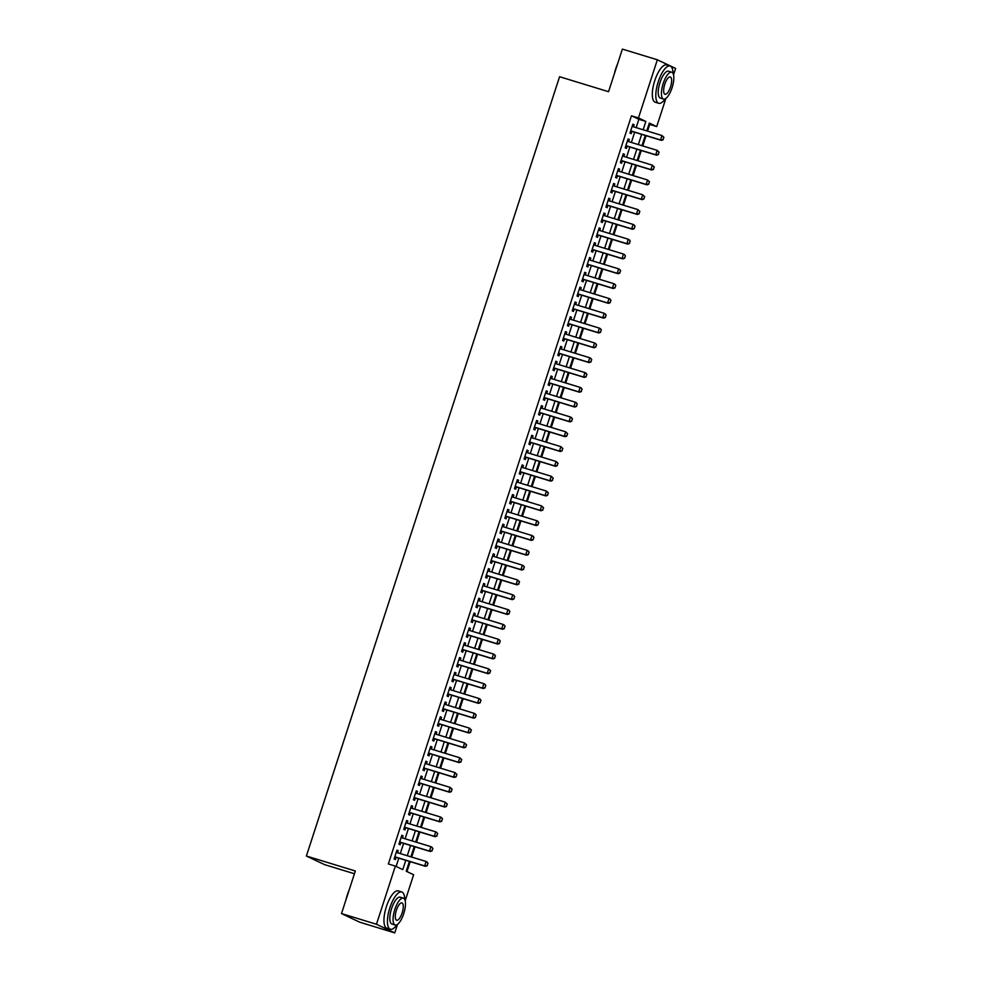 <?xml version="1.0" encoding="UTF-8"?>
<svg xmlns="http://www.w3.org/2000/svg" width="982" height="982" viewBox="0 0 982 982"><rect width="100%" height="100%" fill="white"/><g stroke="black" fill="none" stroke-linecap="round" stroke-linejoin="round"><path stroke-width="1.47" d="M354.428 873.759L324.649 864.663L306.384 856.022L559.58 76.731L608.545 91.694L622.379 49.1L657.351 59.792L675.616 68.421L673.542 74.816M665.882 98.409L656.725 126.58L649.323 123.069L646.782 130.876M647.568 131.122L649.728 124.444L656.725 126.58M406.965 871.599L410.194 861.644M411.691 857.065L415.018 846.828M416.503 842.249L419.83 832.024M421.315 827.433L424.641 817.208M426.127 812.617L429.453 802.392M430.938 797.801L434.265 787.576M435.75 782.998L439.077 772.76M440.574 768.182L443.901 757.944M445.386 753.366L448.713 743.129M450.198 738.55L453.524 728.313M455.01 723.734L458.336 713.497M459.822 708.918L463.148 698.681M464.633 694.102L467.96 683.865M469.457 679.286L472.784 669.049M474.269 664.47L477.596 654.233M479.081 649.654L482.408 639.417M483.893 634.838L487.219 624.601M488.705 620.023L492.031 609.785M493.516 605.207L496.843 594.969M498.34 590.391L501.655 580.153M503.152 575.575L506.479 565.337M507.964 560.759L511.291 550.521M512.776 545.943L516.102 535.706M517.588 531.127L520.914 520.902M522.399 516.311L525.726 506.086M527.224 501.495L530.538 491.27M532.035 486.691L535.362 476.454M536.847 471.876L540.174 461.638M541.659 457.06L544.985 446.822M546.471 442.244L549.797 432.006M551.283 427.428L554.609 417.19M556.094 412.612L559.421 402.375M560.918 397.796L564.245 387.559M565.73 382.98L569.057 372.743M570.542 368.164L573.869 357.927M575.354 353.348L578.68 343.111M580.166 338.532L583.492 328.295M584.977 323.716L588.304 313.479M589.801 308.9L593.128 298.663M594.613 294.084L597.94 283.847M599.425 279.269L602.752 269.031M604.237 264.453L607.563 254.215M609.049 249.637L612.375 239.399M613.86 234.821L617.187 224.583M618.685 220.005L622.011 209.78M623.496 205.189L626.823 194.964M628.308 190.373L631.635 180.148M633.12 175.569L636.446 165.332M637.932 160.753L641.258 150.516M642.744 145.937L646.07 135.7M409.42 861.41L406.229 871.243L413.631 874.753L405.173 900.764M397.514 924.369L394.739 932.9L376.462 924.258L395.365 866.112L402.767 869.61L405.799 860.306M376.462 924.258L341.503 913.579L359.768 922.208L394.739 932.9M397.563 852.757L398.238 850.694L396.998 850.105L394.113 859.005L395.353 859.581L396.077 857.335M402.387 837.941L403.05 835.878L401.81 835.289L398.925 844.189L400.165 844.766L400.889 842.519M407.199 823.125L407.861 821.062L406.634 820.473L403.737 829.373L404.977 829.95L405.701 827.703M412.01 808.309L412.673 806.247L411.446 805.67L408.561 814.557L409.789 815.134L410.525 812.887M416.822 793.493L417.497 791.431L416.258 790.854L413.373 799.741L414.6 800.318L415.337 798.071M421.634 778.677L422.309 776.615L421.069 776.038L418.185 784.925L419.412 785.502L420.149 783.255M426.446 763.861L427.121 761.799L425.881 761.222L422.997 770.109L424.236 770.686L424.961 768.44M431.258 749.045L431.933 746.983L430.693 746.406L427.808 755.293L429.048 755.87L429.772 753.624M436.082 734.229L436.745 732.167L435.517 731.59L432.62 740.477L433.86 741.054L434.584 738.808M440.893 719.413L441.556 717.351L440.329 716.774L437.432 725.661L438.672 726.25L439.408 723.992M445.705 704.597L446.38 702.535L445.141 701.958L442.256 710.845L443.483 711.434L444.22 709.176M450.517 689.781L451.192 687.719L449.952 687.142L447.068 696.029L448.295 696.619L449.032 694.36M455.329 674.965L456.004 672.916L454.764 672.326L451.88 681.213L453.119 681.803L453.844 679.556M460.141 660.149L460.816 658.1L459.576 657.51L456.691 666.397L457.931 666.987L458.655 664.74M464.965 645.334L465.628 643.284L464.4 642.694L461.503 651.582L462.743 652.171L463.467 649.924M469.777 630.53L470.439 628.468L469.212 627.879L466.315 636.766L467.555 637.355L468.291 635.108M474.588 615.714L475.251 613.652L474.024 613.063L471.139 621.95L472.367 622.539L473.103 620.293M479.4 600.898L480.075 598.836L478.835 598.247L475.951 607.134L477.178 607.723L477.915 605.477M484.212 586.082L484.887 584.02L483.647 583.431L480.763 592.318L482.002 592.907L482.727 590.661M489.024 571.266L489.699 569.204L488.459 568.615L485.574 577.502L486.814 578.091L487.538 575.845M493.848 556.45L494.511 554.388L493.283 553.799L490.386 562.698L491.626 563.275L492.35 561.029M498.66 541.634L499.322 539.572L498.095 538.983L495.198 547.882L496.438 548.459L497.174 546.213M503.471 526.818L504.134 524.756L502.907 524.167L500.022 533.066L501.25 533.643L501.986 531.397M508.283 512.003L508.958 509.94L507.719 509.351L504.834 518.25L506.061 518.827L506.798 516.581M513.095 497.187L513.77 495.124L512.53 494.547L509.646 503.435L510.873 504.012L511.61 501.765M517.907 482.371L518.582 480.308L517.342 479.732L514.458 488.619L515.697 489.196L516.422 486.949M522.731 467.555L523.394 465.493L522.166 464.916L519.269 473.803L520.509 474.38L521.233 472.133M527.543 452.739L528.206 450.677L526.978 450.1L524.081 458.987L525.321 459.564L526.045 457.317M532.354 437.923L533.017 435.861L531.79 435.284L528.905 444.171L530.133 444.748L530.869 442.501M537.166 423.107L537.841 421.045L536.602 420.468L533.717 429.355L534.945 429.944L535.681 427.686M541.978 408.291L542.653 406.229L541.413 405.652L538.529 414.539L539.756 415.128L540.493 412.87M546.79 393.475L547.465 391.413L546.225 390.836L543.341 399.723L544.58 400.312L545.305 398.054M551.614 378.659L552.277 376.597L551.049 376.02L548.152 384.907L549.392 385.496L550.116 383.238M556.426 363.843L557.089 361.793L555.861 361.204L552.964 370.091L554.204 370.68L554.928 368.434M561.238 349.027L561.9 346.977L560.673 346.388L557.788 355.275L559.016 355.865L559.752 353.618M566.049 334.224L566.724 332.162L565.485 331.572L562.6 340.459L563.828 341.049L564.564 338.802M570.861 319.408L571.536 317.346L570.297 316.756L567.412 325.643L568.639 326.233L569.376 323.986M575.673 304.592L576.348 302.53L575.108 301.94L572.224 310.828L573.463 311.417L574.188 309.17M580.497 289.776L581.16 287.714L579.932 287.125L577.035 296.012L578.275 296.601L578.999 294.355M585.309 274.96L585.972 272.898L584.744 272.309L581.847 281.196L583.087 281.785L583.811 279.539M590.121 260.144L590.783 258.082L589.556 257.493L586.671 266.38L587.899 266.969L588.635 264.723M594.932 245.328L595.608 243.266L594.368 242.677L591.483 251.576L592.711 252.153L593.447 249.907M599.744 230.512L600.419 228.45L599.18 227.861L596.295 236.76L597.522 237.337L598.259 235.091M604.556 215.696L605.231 213.634L603.991 213.045L601.107 221.944L602.347 222.521L603.071 220.275M609.368 200.88L610.043 198.818L608.803 198.241L605.919 207.128L607.158 207.705L607.883 205.459M614.192 186.064L614.855 184.002L613.627 183.425L610.73 192.312L611.97 192.889L612.694 190.643M619.004 171.249L619.667 169.186L618.439 168.609L615.554 177.496L616.782 178.073L617.518 175.827M623.816 156.433L624.491 154.37L623.251 153.793L620.366 162.681L621.594 163.257L622.33 161.011M628.627 141.617L629.302 139.554L628.063 138.978L625.178 147.865L626.406 148.442L627.142 146.195M649.728 124.444L648.992 124.088M636.164 127.635L638.865 119.301L631.463 115.802L388.369 863.976L395.365 866.112M396.102 866.455L398.802 858.17M400.288 853.591L403.614 843.354M405.1 838.775L408.426 828.538M409.911 823.959L413.238 813.722M414.723 809.143L418.05 798.906M419.547 794.328L422.874 784.09M424.359 779.512L427.686 769.274M429.171 764.696L432.497 754.458M433.983 749.88L437.309 739.642M438.794 735.064L442.121 724.826M443.606 720.248L446.933 710.011M448.43 705.432L451.757 695.195M453.242 690.616L456.569 680.379M458.054 675.8L461.38 665.563M462.866 660.984L466.192 650.747M467.678 646.168L471.004 635.931M472.489 631.352L475.816 621.115M477.313 616.536L480.628 606.299M482.125 601.721L485.452 591.495M486.937 586.905L490.263 576.68M491.749 572.089L495.075 561.864M496.561 557.273L499.887 547.048M501.372 542.469L504.699 532.232M506.196 527.653L509.511 517.416M511.008 512.837L514.335 502.6M515.82 498.021L519.147 487.784M520.632 483.205L523.958 472.968M525.444 468.389L528.77 458.152M530.255 453.574L533.582 443.336M535.08 438.758L538.394 428.52M539.891 423.942L543.218 413.704M544.703 409.126L548.03 398.888M549.515 394.31L552.841 384.072M554.327 379.494L557.653 369.257M559.139 364.678L562.465 354.441M563.95 349.862L567.277 339.625M568.774 335.046L572.101 324.809M573.586 320.23L576.913 309.993M578.398 305.414L581.725 295.177M583.21 290.598L586.536 280.373M588.022 275.782L591.348 265.557M592.833 260.966L596.16 250.741M597.657 246.163L600.984 235.925M602.469 231.347L605.796 221.11M607.281 216.531L610.608 206.294M612.093 201.715L615.419 191.478M616.905 186.899L620.231 176.662M621.716 172.083L625.043 161.846M626.541 157.267L629.867 147.03M631.352 142.451L634.679 132.214M633.439 126.801L634.114 124.739L632.874 124.162L629.99 133.049L631.23 133.626L631.954 131.379M341.503 913.579L355.337 870.985L306.384 856.022M631.463 115.802L638.46 117.938L657.351 59.792M643.161 129.771L645.861 121.437L638.46 117.938M407.285 855.727L410.611 845.49M412.096 840.911L415.423 830.674M416.908 826.095L420.235 815.858M421.72 811.279L425.046 801.042M426.532 796.463L429.858 786.226M431.356 781.647L434.67 771.41M436.168 766.832L439.494 756.594M440.979 752.016L444.306 741.778M445.791 737.2L449.118 726.962M450.603 722.384L453.93 712.146M455.415 707.568L458.741 697.33M460.239 692.752L463.553 682.515M465.051 677.936L468.377 667.699M469.862 663.12L473.189 652.883M474.674 648.304L478.001 638.067M479.486 633.488L482.813 623.263M484.298 618.672L487.624 608.447M489.11 603.856L492.436 593.631M493.934 589.053L497.26 578.815M498.746 574.237L502.072 563.999M503.557 559.421L506.884 549.183M508.369 544.605L511.696 534.368M513.181 529.789L516.507 519.552M517.993 514.973L521.319 504.736M522.817 500.157L526.143 489.92M527.629 485.341L530.955 475.104M532.44 470.525L535.767 460.288M537.252 455.709L540.579 445.472M542.064 440.893L545.391 430.656M546.876 426.078L550.202 415.84M551.7 411.262L555.026 401.024M556.512 396.446L559.838 386.208M561.323 381.63L564.65 371.392M566.135 366.814L569.462 356.576M570.947 351.998L574.274 341.761M575.759 337.182L579.085 326.945M580.583 322.366L583.909 312.141M585.395 307.55L588.721 297.325M590.207 292.734L593.533 282.509M595.018 277.931L598.345 267.693M599.83 263.115L603.157 252.877M604.642 248.299L607.968 238.061M609.466 233.483L612.78 223.245M614.278 218.667L617.604 208.43M619.09 203.851L622.416 193.614M623.901 189.035L627.228 178.798M628.713 174.219L632.04 163.982M633.525 159.403L636.852 149.166M638.349 144.587L641.663 134.35M645.297 135.455L641.97 145.692M640.485 150.271L637.158 160.508M635.673 165.086L632.347 175.324M630.849 179.902L627.535 190.14M626.037 194.718L622.711 204.956M621.225 209.534L617.899 219.772M616.414 224.35L613.087 234.588M611.602 239.166L608.275 249.403M606.79 253.982L603.464 264.219M601.966 268.798L598.652 279.035M597.154 283.614L593.828 293.851M592.342 298.43L589.016 308.667M587.531 313.246L584.204 323.483M582.719 328.062L579.392 338.299M577.907 342.878L574.58 353.115M573.095 357.693L569.769 367.931M568.271 372.509L564.945 382.735M563.459 387.325L560.133 397.55M558.648 402.141L555.321 412.366M553.836 416.945L550.509 427.182M549.024 431.761L545.697 441.998M544.212 446.577L540.886 456.814M539.388 461.393L536.062 471.63M534.576 476.209L531.25 486.446M529.764 491.025L526.438 501.262M524.953 505.84L521.626 516.078M520.141 520.656L516.814 530.894M515.329 535.472L512.003 545.71M510.505 550.288L507.178 560.526M505.693 565.104L502.367 575.342M500.881 579.92L497.555 590.157M496.07 594.736L492.743 604.973M491.258 609.552L487.931 619.789M486.446 624.368L483.119 634.605M481.622 639.184L478.295 649.421M476.81 654L473.484 664.237M471.998 668.816L468.672 679.053M467.187 683.632L463.86 693.857M462.375 698.447L459.048 708.673M457.563 713.263L454.236 723.489M452.739 728.067L449.425 738.304M447.927 742.883L444.601 753.12M443.115 757.699L439.789 767.936M438.303 772.515L434.977 782.752M433.492 787.331L430.165 797.568M428.68 802.147L425.353 812.384M423.856 816.963L420.542 827.2M419.044 831.779L415.717 842.016M414.232 846.594L410.906 856.832M638.865 119.301L645.861 121.437M632.813 124.346L634.114 124.739M628.001 139.162L629.302 139.554M623.189 153.978L624.491 154.37M618.378 168.794L619.667 169.186M613.566 183.609L614.855 184.002M608.754 198.425L610.043 198.818M603.93 213.241L605.231 213.634M599.118 228.057L600.419 228.45M594.306 242.873L595.608 243.266M589.495 257.689L590.783 258.082M584.683 272.505L585.972 272.898M579.871 287.321L581.16 287.714M575.047 302.125L576.348 302.53M570.235 316.94L571.536 317.346M565.423 331.756L566.724 332.162M560.612 346.572L561.9 346.977M555.8 361.388L557.089 361.793M550.988 376.204L552.277 376.597M546.164 391.02L547.465 391.413M541.352 405.836L542.653 406.229M536.54 420.652L537.841 421.045M531.728 435.468L533.017 435.861M526.917 450.284L528.206 450.677M522.105 465.1L523.394 465.493M517.281 479.916L518.582 480.308M512.469 494.732L513.77 495.124M507.657 509.548L508.958 509.94M502.845 524.363L504.134 524.756M498.034 539.179L499.322 539.572M493.222 553.995L494.511 554.388M488.398 568.811L489.699 569.204M483.586 583.627L484.887 584.02M478.774 598.443L480.075 598.836M473.962 613.247L475.251 613.652M469.151 628.063L470.439 628.468M464.339 642.879L465.628 643.284M459.515 657.694L460.816 658.1M454.703 672.51L456.004 672.916M449.891 687.326L451.192 687.719M445.079 702.142L446.38 702.535M440.267 716.958L441.556 717.351M435.456 731.774L436.745 732.167M430.632 746.59L431.933 746.983M425.82 761.406L427.121 761.799M421.008 776.222L422.309 776.615M416.196 791.038L417.497 791.431M411.384 805.854L412.673 806.247M406.573 820.67L407.861 821.062M401.761 835.486L403.05 835.878M396.937 850.302L398.238 850.694M663.083 139.591L663.807 137.37L663.083 139.591L660.542 139.972L661.426 140.389L630.665 130.987M632.15 126.408L661.978 135.528L660.542 139.972L630.702 130.851M663.807 137.37L661.978 135.528L663.955 137.431M661.426 140.389L663.243 139.653M614.376 73.724A19.026 6.604 -73 0 1 615.739 68.765A19.026 6.604 -73 0 1 617.543 64.014M673.038 73.417A19.493 6.764 107 0 0 670.117 66.003A19.493 6.764 107 0 0 658.259 81.727A19.493 6.764 107 0 0 658.726 103.294A19.493 6.764 107 0 0 665.293 98.777M670.117 66.003L666.631 64.935A19.493 6.764 107 0 0 654.761 80.659A19.493 6.764 107 0 0 655.227 102.226L658.726 103.294M663.537 99.059L660.321 98.065A14.03 4.873 -73 0 1 659.978 82.549A14.03 4.873 -73 0 1 668.521 71.22L671.749 72.214A14.03 4.873 107 0 0 663.194 83.531A14.03 4.873 107 0 0 663.537 99.059A14.03 4.873 107 0 0 672.081 87.729A14.03 4.873 107 0 0 671.749 72.214M664.777 84.28A9.047 3.142 107 0 0 664.998 94.284A9.047 3.142 107 0 0 670.51 86.981A9.047 3.142 107 0 0 670.289 76.977A9.047 3.142 107 0 0 664.777 84.28M346.008 899.684A19.026 6.604 -73 0 1 347.37 894.712A19.026 6.604 -73 0 1 349.175 889.962M404.67 899.365A19.493 6.764 107 0 0 401.748 891.963A19.493 6.764 107 0 0 389.891 907.687A19.493 6.764 107 0 0 390.357 929.242A19.493 6.764 107 0 0 396.924 924.737M401.748 891.963L398.25 890.895A19.493 6.764 107 0 0 386.392 906.619A19.493 6.764 107 0 0 386.859 928.174L390.357 929.242M395.169 925.007L391.953 924.025A14.03 4.873 -73 0 1 391.609 908.497A14.03 4.873 -73 0 1 400.153 897.18L403.381 898.162A14.03 4.873 107 0 0 394.825 909.479A14.03 4.873 107 0 0 395.169 925.007A14.03 4.873 107 0 0 403.712 913.69A14.03 4.873 107 0 0 403.381 898.162M396.409 910.228A9.047 3.142 107 0 0 396.63 920.232A9.047 3.142 107 0 0 402.141 912.941A9.047 3.142 107 0 0 401.92 902.937A9.047 3.142 107 0 0 396.409 910.228M658.271 154.407L658.996 152.185L658.271 154.407L655.731 154.788L656.614 155.205L625.841 145.802M627.338 141.224L657.167 150.344L655.731 154.788L625.89 145.667M658.996 152.185L657.167 150.344L659.143 152.247M656.614 155.205L658.419 154.469M653.46 169.223L654.184 167.001L653.46 169.223L650.906 169.604L651.803 170.021L621.029 160.618M622.514 156.04L652.355 165.16L650.906 169.604L621.078 160.483M654.184 167.001L652.355 165.16L654.331 167.063M651.803 170.021L653.607 169.285M648.648 184.039L649.372 181.817L648.648 184.039L646.095 184.42L646.991 184.837L616.217 175.434M617.703 170.856L647.543 179.976L646.095 184.42L616.266 175.299M649.372 181.817L647.543 179.976L649.519 181.879M646.991 184.837L648.795 184.1M643.836 198.855L644.56 196.633L643.836 198.855L641.283 199.236L642.179 199.653L611.405 190.25M612.891 185.672L642.731 194.78L641.283 199.236L611.442 190.115M644.56 196.633L642.731 194.78L644.708 196.695M642.179 199.653L643.983 198.916M639.024 213.671L639.736 211.437L639.024 213.671L636.471 214.051L637.355 214.469L606.594 205.066M608.079 200.488L637.919 209.596L636.471 214.051L606.63 204.931M639.736 211.437L637.919 209.596L639.896 211.511M637.355 214.469L639.172 213.732M634.212 228.475L634.924 226.253L634.212 228.475L631.659 228.855L632.543 229.285L601.782 219.882M603.267 215.304L633.095 224.412L631.659 228.855L601.819 219.747M634.924 226.253L633.991 224.841L635.072 226.326M632.543 229.285L634.36 228.548M629.388 243.29L630.113 241.069L629.388 243.29L626.847 243.671L627.731 244.101L596.958 234.698M598.455 230.119L628.284 239.227L626.847 243.671L597.007 234.563M630.113 241.069L629.18 239.657L630.26 241.142M627.731 244.101L629.536 243.364M624.577 258.106L625.301 255.885L624.577 258.106L622.023 258.487L622.919 258.917L592.146 249.514M593.631 244.935L623.472 254.043L622.023 258.487L592.195 249.379M625.301 255.885L624.368 254.473L625.448 255.958M622.919 258.917L624.724 258.18M619.765 272.922L620.489 270.701L619.765 272.922L617.212 273.303L618.108 273.733L587.334 264.33M588.819 259.751L618.66 268.859L617.212 273.303L587.383 264.195M620.489 270.701L619.544 269.277L620.636 270.774M618.108 273.733L619.912 272.996M614.953 287.738L615.677 285.517L614.953 287.738L612.4 288.119L613.296 288.548L582.522 279.146M584.008 274.555L613.848 283.675L612.4 288.119L582.559 279.011M615.677 285.517L614.732 284.093L615.824 285.59M613.296 288.548L615.1 287.812M610.141 302.554L610.865 300.332L610.141 302.554L607.588 302.935L608.472 303.352L577.711 293.962M579.196 289.371L609.036 298.491L607.588 302.935L577.747 293.814M610.865 300.332L609.92 298.909L611.013 300.406M608.472 303.352L610.288 302.628M605.329 317.37L606.041 315.148L605.329 317.37L602.776 317.751L603.66 318.168L572.899 308.765M574.384 304.187L604.212 313.307L602.776 317.751L572.936 308.63M606.041 315.148L605.108 313.724L606.189 315.222M603.66 318.168L605.477 317.444M600.505 332.186L601.23 329.964L600.505 332.186L597.964 332.567L598.848 332.984L568.075 323.581M569.572 319.003L599.401 328.123L597.964 332.567L568.124 323.446M601.23 329.964L600.297 328.54L601.377 330.038M598.848 332.984L600.653 332.26M595.693 347.002L596.418 344.78L595.693 347.002L593.14 347.382L594.036 347.8L563.263 338.397M564.748 333.819L594.589 342.939L593.14 347.382L563.312 338.262M596.418 344.78L595.485 343.356L596.565 344.854M594.036 347.8L595.841 347.076M590.882 361.818L591.606 359.596L590.882 361.818L588.328 362.198L589.225 362.616L558.451 353.213M559.936 348.635L589.777 357.755L588.328 362.198L558.5 353.078M591.606 359.596L590.661 358.172L591.753 359.67M589.225 362.616L591.029 361.892M586.07 376.634L586.794 374.412L586.07 376.634L583.517 377.014L584.413 377.432L553.639 368.029M555.125 363.45L584.965 372.571L583.517 377.014L553.688 367.894M586.794 374.412L585.849 372.988L586.941 374.486M584.413 377.432L586.217 376.707M581.258 391.45L581.982 389.228L581.258 391.45L578.705 391.83L579.589 392.248L548.828 382.845M550.313 378.266L580.153 387.387L578.705 391.83L548.864 382.71M581.982 389.228L581.037 387.804L582.13 389.302M579.589 392.248L581.405 391.523M576.446 406.266L577.158 404.044L576.446 406.266L573.893 406.646L574.777 407.064L544.016 397.661M545.501 393.082L575.329 402.203L573.893 406.646L544.053 397.526M577.158 404.044L576.225 402.62L577.306 404.118M574.777 407.064L576.594 406.339M571.622 421.082L572.346 418.86L571.622 421.082L569.081 421.462L569.965 421.879L539.192 412.477M540.689 407.898L570.517 417.019L569.081 421.462L539.241 412.342M572.346 418.86L571.414 417.436L572.494 418.933M569.965 421.879L571.769 421.155M566.81 435.898L567.535 433.676L566.81 435.898L564.269 436.278L565.153 436.695L534.38 427.293M535.877 422.714L565.706 431.835L564.269 436.278L534.429 427.158M567.535 433.676L565.706 431.835L567.682 433.737M565.153 436.695L566.958 435.959M561.999 450.713L562.723 448.492L561.999 450.713L559.445 451.094L560.341 451.511L529.568 442.109M531.053 437.53L560.894 446.65L559.445 451.094L529.617 441.974M562.723 448.492L560.894 446.65L562.87 448.553M560.341 451.511L562.146 450.775M557.187 465.529L557.911 463.308L557.187 465.529L554.634 465.91L555.53 466.327L524.756 456.925M526.242 452.346L556.082 461.466L554.634 465.91L524.805 456.79M557.911 463.308L556.082 461.466L558.058 463.369M555.53 466.327L557.334 465.591M552.375 480.345L553.099 478.124L552.375 480.345L549.822 480.726L550.706 481.143L519.944 471.741M521.43 467.162L551.27 476.282L549.822 480.726L519.981 471.606M553.099 478.124L551.27 476.282L553.247 478.185M550.706 481.143L552.522 480.407M547.563 495.161L548.275 492.939L547.563 495.161L545.01 495.542L545.894 495.959L515.133 486.556M516.618 481.978L546.458 491.086L545.01 495.542L515.169 486.421M548.275 492.939L546.458 491.086L548.422 493.001M545.894 495.959L547.711 495.223M542.739 509.977L543.463 507.755L542.739 509.977L540.198 510.358L541.082 510.775L510.309 501.372M511.806 496.794L541.634 505.902L540.198 510.358L510.358 501.237M543.463 507.755L541.634 505.902L543.611 507.817M541.082 510.775L542.886 510.039M537.927 524.781L538.652 522.559L537.927 524.781L535.386 525.161L536.27 525.591L505.497 516.188M506.994 511.61L536.823 520.718L535.386 525.161L505.546 516.053M538.652 522.559L537.719 521.147L538.799 522.633M536.27 525.591L538.075 524.854M533.116 539.597L533.84 537.375L533.116 539.597L530.562 539.977L531.458 540.407L500.685 531.004M502.17 526.426L532.011 535.534L530.562 539.977L500.734 530.869M533.84 537.375L532.895 535.963L533.987 537.449M531.458 540.407L533.263 539.67M528.304 554.413L529.028 552.191L528.304 554.413L525.751 554.793L526.647 555.223L495.873 545.82M497.358 541.242L527.199 550.35L525.751 554.793L495.922 545.685M529.028 552.191L528.083 550.779L529.175 552.265M526.647 555.223L528.451 554.486M523.492 569.229L524.216 567.007L523.492 569.229L520.939 569.609L521.823 570.039L491.061 560.636M492.547 556.058L522.387 565.166L520.939 569.609L491.098 560.501M524.216 567.007L523.271 565.583L524.363 567.08M521.823 570.039L523.639 569.302M518.68 584.045L519.392 581.823L518.68 584.045L516.127 584.425L517.011 584.855L486.25 575.452M487.735 570.861L517.575 579.981L516.127 584.425L486.286 575.317M519.392 581.823L517.575 579.981L519.552 581.896M517.011 584.855L518.827 584.118M513.856 598.86L514.58 596.639L513.856 598.86L511.315 599.241L512.199 599.658L481.438 590.268M482.923 585.677L512.751 594.797L511.315 599.241L481.475 590.133M514.58 596.639L513.647 595.215L514.728 596.712M512.199 599.658L514.016 598.934M509.044 613.676L509.768 611.455L509.044 613.676L506.503 614.057L507.387 614.474L476.614 605.072M478.111 600.493L507.94 609.613L506.503 614.057L476.663 604.937M509.768 611.455L508.836 610.031L509.916 611.528M507.387 614.474L509.192 613.75M504.232 628.492L504.957 626.27L504.232 628.492L501.679 628.873L502.575 629.29L471.802 619.888M473.287 615.309L503.128 624.429L501.679 628.873L471.851 619.752M504.957 626.27L504.012 624.847L505.104 626.344M502.575 629.29L504.38 628.566M499.421 643.308L500.145 641.086L499.421 643.308L496.867 643.689L497.764 644.106L466.99 634.703M468.475 630.125L498.316 639.245L496.867 643.689L467.039 634.568M500.145 641.086L499.2 639.663L500.292 641.16M497.764 644.106L499.568 643.382M494.609 658.124L495.333 655.902L494.609 658.124L492.056 658.505L492.939 658.922L462.178 649.519M463.664 644.941L493.504 654.061L492.056 658.505L462.215 649.384M495.333 655.902L494.388 654.478L495.48 655.976M492.939 658.922L494.756 658.198M489.797 672.94L490.509 670.718L489.797 672.94L487.244 673.321L488.128 673.738L457.367 664.335M458.852 659.757L488.692 668.877L487.244 673.321L457.403 664.2M490.509 670.718L488.692 668.877L490.669 670.792M488.128 673.738L489.944 673.014M484.973 687.756L485.697 685.534L484.973 687.756L482.432 688.137L483.316 688.554L452.555 679.151M454.04 674.573L483.868 683.693L482.432 688.137L452.592 679.016M485.697 685.534L484.764 684.11L485.845 685.608M483.316 688.554L485.133 687.83M480.161 702.572L480.885 700.35L480.161 702.572L477.62 702.952L478.504 703.37L447.731 693.967M449.228 689.389L479.056 698.509L477.62 702.952L447.78 693.832M480.885 700.35L479.952 698.926L481.033 700.424M478.504 703.37L480.308 702.646M475.349 717.388L476.074 715.166L475.349 717.388L472.796 717.768L473.692 718.186L442.919 708.783M444.404 704.204L474.245 713.325L472.796 717.768L442.968 708.648M476.074 715.166L475.128 713.742L476.221 715.24M473.692 718.186L475.497 717.461M470.538 732.204L471.262 729.982L470.538 732.204L467.984 732.584L468.88 733.002L438.107 723.599M439.592 719.02L469.433 728.141L467.984 732.584L438.156 723.464M471.262 729.982L469.433 728.141L471.409 730.043M468.88 733.002L470.685 732.277M465.726 747.02L466.45 744.798L465.726 747.02L463.173 747.4L464.069 747.818L433.295 738.415M434.781 733.836L464.621 742.957L463.173 747.4L433.332 738.28M466.45 744.798L464.621 742.957L466.597 744.859M464.069 747.818L465.873 747.081M460.914 761.836L461.626 759.614L460.914 761.836L458.361 762.216L459.245 762.633L428.483 753.231M429.969 748.652L459.809 757.773L458.361 762.216L428.52 753.096M461.626 759.614L459.809 757.773L461.786 759.675M459.245 762.633L461.061 761.897M456.102 776.652L456.814 774.43L456.102 776.652L453.549 777.032L454.433 777.449L423.672 768.047M425.157 763.468L454.985 772.588L453.549 777.032L423.708 767.912M456.814 774.43L454.985 772.588L456.961 774.491M454.433 777.449L456.249 776.713M451.278 791.467L452.002 789.246L451.278 791.467L448.737 791.848L449.621 792.265L418.848 782.863M420.345 778.284L450.173 787.404L448.737 791.848L418.897 782.728M452.002 789.246L450.173 787.404L452.15 789.307M449.621 792.265L451.425 791.529M446.466 806.283L447.191 804.062L446.466 806.283L443.913 806.664L444.809 807.081L414.036 797.679M415.521 793.1L445.362 802.208L443.913 806.664L414.085 797.544M447.191 804.062L445.362 802.208L447.338 804.123M444.809 807.081L446.614 806.345M441.655 821.099L442.379 818.865L441.655 821.099L439.101 821.48L439.997 821.897L409.224 812.495M410.709 807.916L440.55 817.024L439.101 821.48L409.273 812.359M442.379 818.865L441.434 817.454L442.526 818.939M439.997 821.897L441.802 821.161M436.843 835.903L437.567 833.681L436.843 835.903L434.29 836.283L435.186 836.713L404.412 827.31M405.897 822.732L435.738 831.84L434.29 836.283L404.449 827.175M437.567 833.681L436.622 832.27L437.714 833.755M435.186 836.713L436.99 835.977M432.031 850.719L432.755 848.497L432.031 850.719L429.478 851.099L430.362 851.529L399.6 842.126M401.086 837.548L430.926 846.656L429.478 851.099L399.637 841.991M432.755 848.497L431.81 847.085L432.902 848.571M430.362 851.529L432.178 850.793M427.219 865.535L427.931 863.313L427.219 865.535L424.666 865.915L425.55 866.345L394.789 856.942M396.274 852.364L426.102 861.472L424.666 865.915L394.825 856.807M427.931 863.313L426.998 861.901L428.078 863.387M425.55 866.345L427.366 865.608"/></g></svg>
